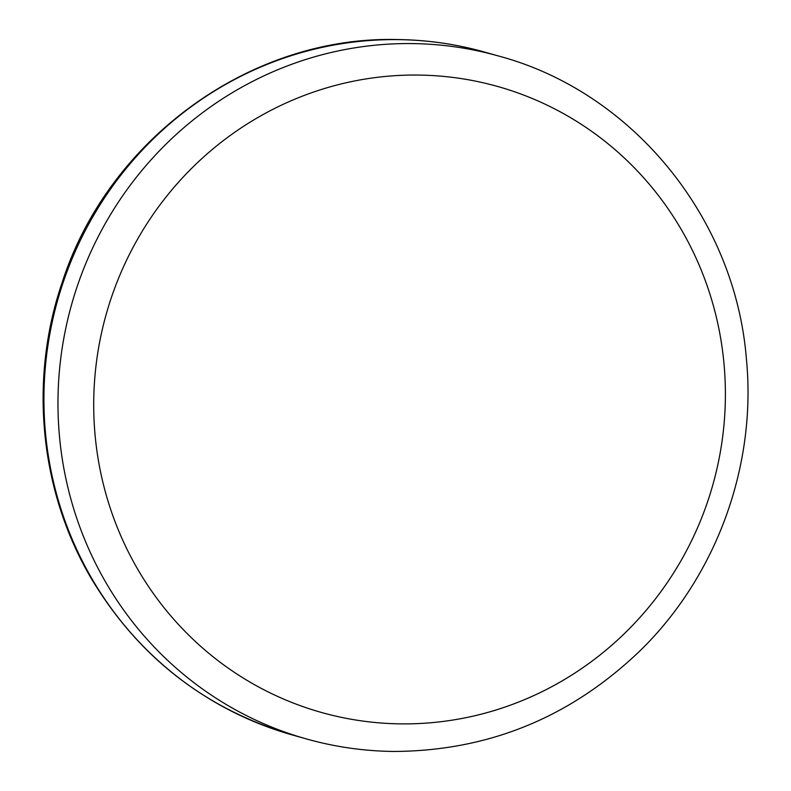 <?xml version="1.0" encoding="UTF-8"?>
<svg xmlns="http://www.w3.org/2000/svg" width="791" height="791" viewBox="0 0 791 791"><rect width="100%" height="100%" fill="white"/><g stroke="black" fill="none" stroke-linecap="round" stroke-linejoin="round"><path stroke-width="1.19" d="M401.057 723.874A325.16 315.085 -74.2 0 1 140.373 234.334A325.16 315.085 -74.2 0 1 687.231 240.197A325.16 315.085 -74.2 0 1 401.057 723.874M306.166 738.863A354.714 343.729 -74.2 0 1 71.724 304.1A354.714 343.729 -74.2 0 1 498.894 56.102L484.834 52.137A354.714 343.729 105.8 0 0 397.744 39.619A354.714 343.729 105.8 0 0 48.063 344.579A354.714 343.729 105.8 0 0 292.106 734.898L306.166 738.863C334.761 746.922 363.949 751.114 393.71 751.45C488.709 751.005 571.013 717.249 640.651 650.192C716.755 575.67 756.868 465.019 746.378 358.699C735.116 217.733 632.424 91.885 498.894 56.102M292.106 734.898C205.433 709.151 138.524 657.054 91.37 578.626C39.748 491.27 28.812 380.006 62.113 282.664C108.001 139.364 250.49 35.743 397.29 39.55C427.051 39.886 456.239 44.078 484.834 52.137"/></g></svg>

